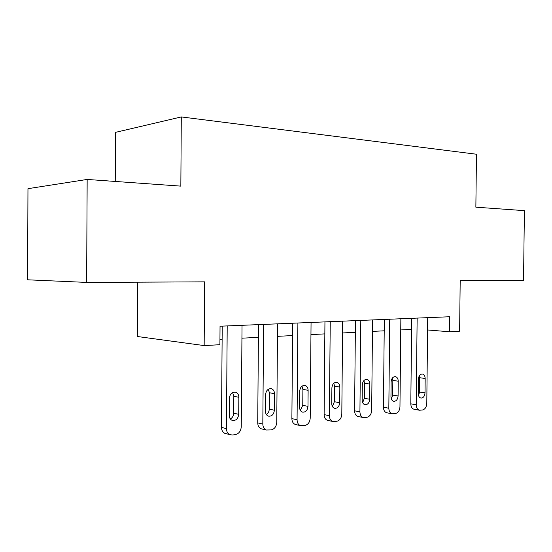 <?xml version="1.0" encoding="UTF-8"?>
<svg xmlns="http://www.w3.org/2000/svg" width="552" height="552" viewBox="0 0 552 552"><rect width="100%" height="100%" fill="white"/><g stroke="black" fill="none" stroke-linecap="round" stroke-linejoin="round"><path stroke-width="0.83" d="M137.655 282.169L137.338 336.499L204.164 345.587L219.903 344.703L220.041 326.211L449.645 316.751L449.48 331.766L459.616 331.2L460.189 280.637L523.537 280.333L524.4 210.643L475.858 207.179L476.466 154.236L181.291 116.934L115.527 132.356L115.258 181.449M87.161 179.441L27.966 188.674L27.6 279.802L86.643 282.41L87.161 179.441L180.842 186.127L181.291 116.934M204.164 345.587L204.613 281.851L86.643 282.41M427.572 329.965L449.48 331.766M219.944 339.335L222.118 339.225M241.935 338.19L258.398 337.341M277.47 336.347L292.581 335.561M310.948 334.609L324.845 333.884M342.557 332.966L355.336 332.304M372.448 331.414L384.213 330.807M400.752 329.944L411.585 329.378M427.71 317.655L426.786 403.436C426.496 407.1 425.074 409.273 422.522 409.977L419.472 410.233C417.422 409.625 416.339 407.804 416.222 404.768L417.139 318.09M411.702 318.318L410.805 403.836L416.222 404.768M425.019 392.879C424.674 396.26 423.315 397.992 420.948 398.068C419.251 397.619 418.354 396.15 418.257 393.659L418.409 379.162C418.726 375.898 420.024 374.18 422.308 374.001C424.102 374.387 425.054 375.884 425.171 378.479L425.019 392.879L419.589 392.03L418.526 395.584M419.423 375.671L419.589 392.03M419.472 410.233L414.055 409.267C412.006 408.666 410.923 406.852 410.805 403.836M400.862 318.759L399.958 406.817C399.662 410.571 398.164 412.813 395.473 413.538L392.161 413.793C390.057 413.131 388.939 411.274 388.829 408.218L389.726 319.222M384.323 319.442L383.447 407.238L388.829 408.218M398.089 395.984C397.709 399.503 396.26 401.276 393.735 401.311C391.989 400.821 391.064 399.317 390.961 396.805L391.113 381.922C391.451 378.534 392.838 376.768 395.267 376.616C397.129 377.037 398.123 378.562 398.24 381.197L398.089 395.984L392.693 395.094L391.34 399.048M392.403 378.03L392.838 380.404L392.693 395.094M392.161 413.793L386.779 412.779C384.675 412.123 383.564 410.274 383.447 407.238M372.559 319.925L371.675 410.371C371.358 414.235 369.785 416.539 366.942 417.298L363.326 417.54C361.174 416.815 360.035 414.918 359.925 411.854L360.801 320.415M355.453 320.629L354.591 410.819L359.925 411.854M369.688 399.255C369.274 402.932 367.722 404.754 365.01 404.726C363.216 404.188 362.271 402.649 362.167 400.117L362.312 384.827C362.685 381.308 364.168 379.493 366.763 379.376C368.688 379.838 369.716 381.397 369.833 384.068L369.688 399.255L364.341 398.316L362.671 402.656M363.913 380.556L364.486 383.233L364.341 398.316M358.276 416.532L357.993 416.477C355.84 415.753 354.708 413.869 354.591 410.819M342.668 321.16L341.805 414.131C341.474 418.099 339.811 420.479 336.81 421.266L332.828 421.486C330.641 420.686 329.496 418.754 329.385 415.697L330.241 321.671M324.949 321.892L324.114 414.607L329.385 415.697M339.701 402.712C339.245 406.562 337.562 408.439 334.643 408.328C332.815 407.728 331.849 406.162 331.752 403.622L331.89 387.904C332.297 384.226 333.891 382.357 336.665 382.294C338.666 382.805 339.721 384.406 339.846 387.097L339.701 402.712L334.408 401.725L332.387 406.431M333.829 383.26L334.546 386.221L334.408 401.725M328.026 420.465L327.557 420.369C325.369 419.568 324.224 417.65 324.114 414.607M311.059 322.458L310.217 418.106C309.872 422.19 308.113 424.64 304.939 425.468L300.509 425.647C298.322 424.75 297.169 422.791 297.073 419.761L297.894 323.003M292.684 323.217L291.877 418.616L297.073 419.761M307.981 406.362C307.464 410.433 305.635 412.351 302.482 412.123C300.633 411.454 299.66 409.853 299.563 407.335L299.702 391.154C300.15 387.304 301.868 385.379 304.863 385.393C306.912 385.958 308.002 387.594 308.119 390.305L307.981 406.362L302.758 405.32L300.343 410.398M302.02 386.152L302.896 389.374L302.758 405.32M296.051 424.626L295.313 424.46C293.126 423.57 291.98 421.618 291.877 418.616M277.566 323.838L276.759 422.314C276.4 426.517 274.537 429.049 271.17 429.911L266.188 430.015C264.028 429.007 262.911 427.027 262.814 424.067L263.614 324.417M258.502 324.624L257.729 422.86L262.814 424.067M274.378 410.233C273.785 414.559 271.777 416.518 268.348 416.118C266.506 415.366 265.54 413.745 265.45 411.261L265.588 394.604C266.092 390.533 267.962 388.56 271.211 388.677C273.295 389.319 274.399 390.995 274.51 393.7L274.378 410.233L269.252 409.135C269.135 411.557 268.175 413.372 266.375 414.566M268.334 389.243L269.383 392.72L269.252 409.135M262.228 429.042L261.082 428.759C258.936 427.759 257.818 425.792 257.729 422.86M242.031 325.3L241.258 426.779C240.879 431.112 238.906 433.734 235.325 434.631L232.364 435.024L229.632 434.583C227.583 433.451 226.52 431.471 226.444 428.649L227.203 325.915M222.214 326.122L221.476 427.358L226.444 428.649M238.719 414.338C238.015 418.989 235.787 420.983 232.026 420.32C230.239 419.465 229.308 417.829 229.239 415.435L229.363 398.261C229.949 393.928 232.012 391.906 235.559 392.196C237.643 392.927 238.74 394.632 238.85 397.302L238.719 414.338L233.703 413.179C233.558 415.863 232.427 417.795 230.315 418.968M232.599 392.548L233.827 396.267L233.703 413.179M226.417 433.727L224.65 433.258C222.608 432.133 221.552 430.167 221.476 427.358M425.171 378.479L419.741 377.72M398.24 381.197L392.838 380.404M369.833 384.068L364.486 383.233M339.846 387.097L334.546 386.221M308.119 390.305L302.896 389.374M274.51 393.7L269.383 392.72M238.85 397.302L233.827 396.267M357.993 416.477L363.326 417.54M327.557 420.369L332.828 421.486M295.313 424.46L300.509 425.647M261.082 428.759L266.188 430.015M224.65 433.258L229.632 434.583M235.559 392.196L235.035 392.086"/></g></svg>
